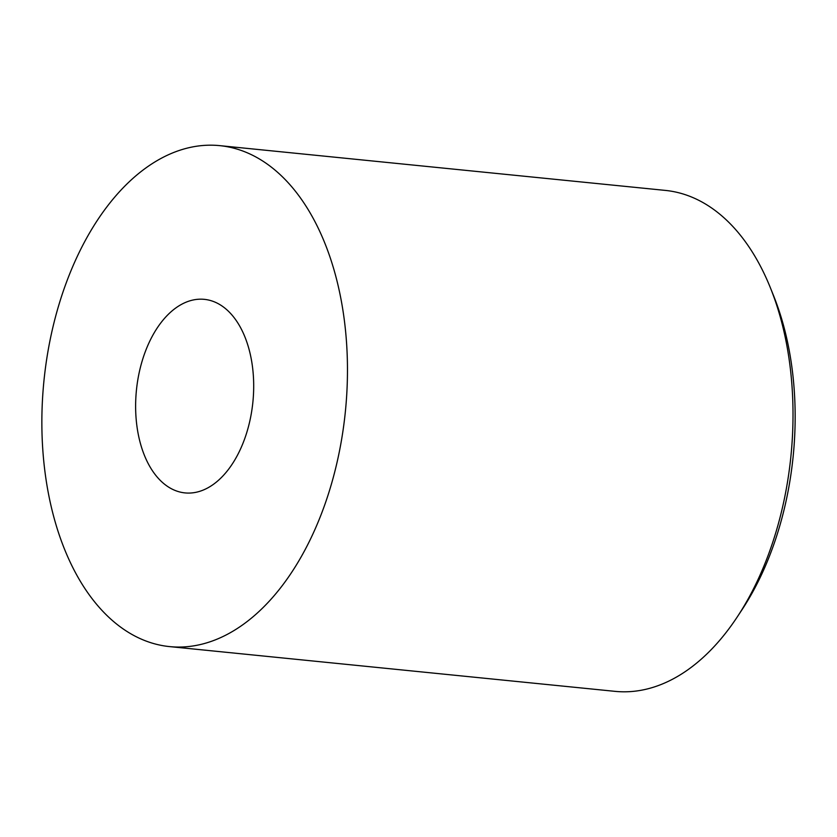 <?xml version="1.0" encoding="UTF-8"?>
<svg xmlns="http://www.w3.org/2000/svg" width="837" height="837" viewBox="0 0 837 837"><rect width="100%" height="100%" fill="white"/><g stroke="black" fill="none" stroke-linecap="round" stroke-linejoin="round"><path stroke-width="1.26" d="M770.322 287.625L773.503 295.513A240.292 144.613 95.7 0 1 741.927 609.849L737.251 616.942A251.728 151.497 -84.3 0 0 770.322 287.625A251.728 151.497 -84.3 0 0 670.866 191.129A251.728 151.497 -84.3 0 0 665.352 190.407L219.828 145.648A251.728 151.497 95.7 0 1 225.331 146.381A251.728 151.497 95.7 0 1 344.917 415.853A251.728 151.497 95.7 0 1 169.503 646.593A251.728 151.497 95.7 0 1 164 645.871A251.728 151.497 95.7 0 1 44.413 376.399A251.728 151.497 95.7 0 1 219.828 145.648M169.503 646.593L615.038 691.352A251.728 151.497 -84.3 0 0 737.251 616.942M206.509 299.636A97.259 58.527 -84.3 0 0 204.385 299.353A97.259 58.527 -84.3 0 0 136.609 388.504A97.259 58.527 -84.3 0 0 182.811 492.616A97.259 58.527 -84.3 0 0 184.946 492.899A97.259 58.527 -84.3 0 0 252.711 403.748A97.259 58.527 -84.3 0 0 206.509 299.636"/></g></svg>
